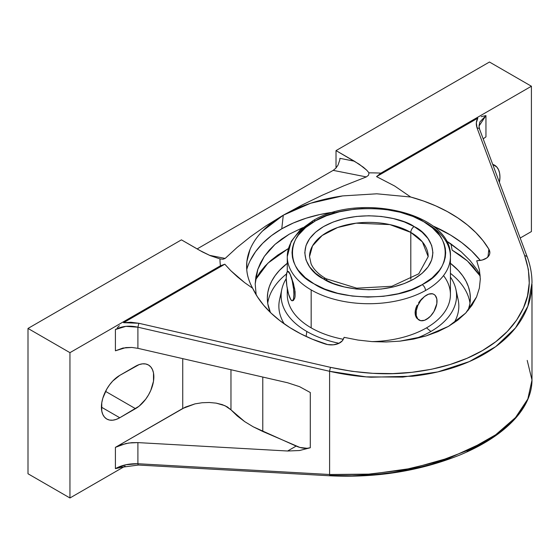 <?xml version="1.0" encoding="UTF-8"?>
<svg xmlns="http://www.w3.org/2000/svg" width="560" height="560" viewBox="0 0 560 560"><rect width="100%" height="100%" fill="white"/><g stroke="black" fill="none" stroke-linecap="round" stroke-linejoin="round"><path stroke-width="0.84" d="M257.67 269.696L260.491 262.913L264.369 256.354L257.67 269.696L255.899 276.71L255.192 283.927L256.165 294.805L255.192 283.927L257.866 269.136M264.369 256.354L275.002 244.398L289.198 234.227L302.75 227.647L289.198 234.227L281.652 239.085L275.002 244.398L269.241 250.152L264.369 256.354M446.166 240.793L450.891 243.866A226.457 130.746 -60 0 1 452.116 250.096L459.872 255.038L466.76 260.393L472.696 266.119L480.221 276.094L467.425 260.981L452.116 250.096A226.457 130.746 120 0 0 450.891 243.866L461.251 251.832L470.092 260.582L477.141 269.829L480.13 274.897L477.141 269.829L470.092 260.582L461.251 251.832L446.166 240.793M256.172 278.432L260.064 272.146L264.999 266.119L270.942 260.393L277.83 255.038L288.358 248.542L267.911 263.151L255.458 279.839M250.166 260.666L255.577 251.657L262.724 243.264L271.495 235.613L281.764 228.816L293.377 222.985L306.145 218.197L319.886 214.529L334.46 212.03A125.923 80.892 6.3 0 0 281.764 228.816L283.283 215.208L302.218 204.925L322.42 195.146L343.826 185.822L366.324 176.925L333.2 170.366L335.769 168.266L337.953 165.235L339.787 159.999L337.953 165.235L335.769 168.266L333.2 170.366L366.324 176.925L368.515 175.231L369.005 172.844L366.737 170.191L359.205 164.206L336.021 150.605L354.368 161.196L339.913 158.333L339.787 159.999L339.913 158.333L354.368 161.196L363.405 167.258L366.737 170.191L369.005 172.844L368.515 175.231L366.324 176.925L343.826 185.822L322.42 195.146L302.218 204.925L283.297 215.201C266.63 224.966 255.556 236.369 250.054 249.41C247.38 255.857 246.267 262.381 246.708 268.982C247.142 275.485 249.123 281.911 252.658 288.253L257.481 296.912L263.69 305.277L271.208 313.236L279.951 320.691L289.8 327.565L300.657 333.76L312.368 339.213L327.614 344.561L333.41 344.813L338.611 343.49L342.3 340.83L344.134 337.344L343.357 339.143A13.846 8.897 -173.7 0 1 324.807 343.854A125.923 80.892 -173.7 0 1 252.658 288.253C249.032 281.61 247.051 275.184 246.708 268.982L246.869 261.583L250.054 249.41C252.826 242.844 256.984 236.712 262.535 231.021L283.283 215.208L281.764 228.816A125.923 80.892 6.3 0 0 246.75 269.521M286.489 273.952A101.514 58.611 0 0 0 267.708 303.191A101.514 58.611 0 0 1 286.489 273.952M270.403 312.459A101.514 58.611 180 0 1 267.337 298.165A101.514 58.611 180 0 1 287.273 263.277L279.321 270.536L275.065 275.737L271.705 281.148L269.283 286.727L267.827 292.418L267.337 298.165L267.827 303.912L270.403 312.459M469.994 303.191A101.514 58.611 0 0 0 450.422 273.336A101.514 58.611 0 0 1 469.994 303.191M456.547 294.504A89.985 51.947 180 0 1 454.02 322.889A89.985 51.947 0 0 0 458.129 299.656L455.889 289.352A87.724 50.645 180 0 1 430.878 331.478A87.724 50.645 180 0 1 414.687 338.849A87.724 50.645 0 0 0 430.878 331.478L426.531 327.859A81.578 47.096 180 0 1 372.057 341.614A81.578 47.096 0 0 0 426.531 327.859A81.578 47.096 0 0 0 450.422 294.553L450.422 256.627A81.578 47.096 180 0 1 425.495 290.521A81.578 47.096 180 0 1 311.171 289.926L311.171 327.859A81.578 47.096 180 0 1 287.616 290.241M443.52 275.59A81.578 47.096 180 0 1 426.531 327.859L430.878 331.478A87.724 50.645 0 0 0 450.422 277.046A87.724 50.645 180 0 1 455.889 289.352M306.824 331.478L306.124 336.448L306.824 331.478A87.724 50.645 0 0 0 339.024 343.294A87.724 50.645 180 0 1 306.824 331.478A87.724 50.645 180 0 1 281.813 289.352A87.724 50.645 180 0 1 286.223 278.656A87.724 50.645 0 0 0 306.824 331.478M343.294 339.283A81.578 47.096 180 0 1 311.171 327.859A81.578 47.096 0 0 0 343.294 339.283M426.531 223.321A81.578 47.096 180 0 1 450.422 256.627C452.774 213.367 360.178 192.031 313.194 220.563A4.746 2.688 -119.1 0 0 312.207 222.733A81.578 47.096 180 0 0 287.273 256.627L291.2 241.409L300.062 230.02L313.194 220.563A4.746 2.688 60.9 0 1 315.504 220.829L326.375 215.789L339.423 211.778L354.158 209.216L361.928 208.572L377.699 208.691L385.448 209.44L400.092 212.226L412.986 216.44L423.661 221.669L432.467 227.878L439.523 235.354L442.162 239.484L444.108 243.824L445.291 248.297L445.676 252.847L445.256 257.404L444.031 261.891L442.043 266.231L439.348 270.382L432.152 277.886L422.198 284.669L411.327 289.716L398.279 293.727L383.544 296.289L367.878 297.108L352.254 296.058L337.61 293.272L324.716 289.058L314.041 283.836L305.235 277.62L298.179 270.151L295.54 266.014L293.594 261.681L292.411 257.201L292.019 252.651L292.446 248.101L293.671 243.614L295.659 239.267L298.354 235.123L305.543 227.619L315.504 220.829A4.746 2.688 -119.1 0 0 313.187 220.563M428.547 317.919L424.487 320.306L420.707 320.677L417.809 319.011L416.248 315.546L416.248 310.821L417.809 305.55L420.707 300.538L424.487 296.548L428.561 294.161L432.075 293.643L433.475 294.126L432.075 293.643L428.561 294.161L432.362 293.811L433.951 294.399L435.253 295.484L436.821 298.942L436.821 303.674L433.951 311.528L430.549 316.12L426.531 319.354A14.833 8.561 -60 0 1 419.118 320.089A14.833 8.561 -60 0 1 416.843 308.203A14.833 8.561 -60 0 1 426.531 295.134L428.575 294.189L424.445 296.534L426.531 295.134A14.833 8.561 -60 0 1 433.951 294.399A14.833 8.561 -60 0 1 436.219 306.285A14.833 8.561 -60 0 1 426.531 319.354L428.547 317.919M422.373 298.305L420.413 300.37L422.373 298.305M418.635 302.687L420.413 300.37L418.635 302.687M416.024 307.72L417.151 305.158L415.324 310.282L416.024 307.72M415.086 312.739L415.324 310.282L415.324 315.014L415.086 312.739M416.024 316.995L415.324 315.014L417.151 318.626L416.024 316.995M288.323 271.404L289.352 272.636L291.718 278.096L294.721 288.974L295.085 296.422L294.721 298.242L293.426 300.447L294.721 298.242L295.085 296.422L295.085 291.69L293.426 283.325L290.052 274.022A14.833 3.136 81.2 0 1 293.706 290.234A14.833 3.136 81.2 0 1 292.32 300.79A14.833 3.136 81.2 0 1 290.052 298.242L290.052 298.242A14.833 3.136 81.2 0 1 286.216 277.865L286.86 272.531L287.924 271.467L290.052 274.022L292.187 280.658L293.601 289.142L293.895 294.406L293.601 298.41L292.768 300.545L292.187 300.797L290.801 299.628L288.582 294.154L286.86 285.985L286.216 277.865A14.833 3.136 81.2 0 1 287.784 271.474A14.833 3.136 81.2 0 1 290.052 274.022L288.778 271.747L287.994 271.621M309.526 256.627L312.522 245.882L322.133 235.515L337.631 227.5L356.16 223.167L389.879 224.595L410.802 232.407A4.746 2.737 -60 0 1 414.155 226.597C402.724 217.889 357.693 207.592 323.54 226.597C290.626 246.309 308.469 272.307 323.54 278.908A4.746 2.737 -60 0 1 325.913 278.677C318.367 274.19 313.418 269.227 311.073 263.781L309.526 256.627A59.325 34.251 180 0 1 346.143 224.98A59.325 34.251 180 0 1 410.802 232.407L422.387 241.864L428.176 256.627L418.782 273.791L391.867 286.279L356.734 288.176L325.913 278.677A4.746 2.737 120 0 0 323.54 278.908C334.978 287.609 380.002 297.913 414.155 278.908C447.076 259.189 429.233 233.191 414.155 226.597A4.746 2.737 120 0 0 410.802 232.407L410.802 279.23L410.802 232.407A59.325 34.251 180 0 1 428.176 256.627M325.913 278.677A4.746 2.737 -60 0 1 326.9 280.714M323.54 278.908L333.256 283.507L344.33 286.93L356.349 289.03L368.851 289.744L381.353 289.03L393.372 286.93L404.446 283.507L414.155 278.908L422.128 273.301L428.043 266.91L431.69 259.966L432.922 252.749L431.69 245.532L428.043 238.595L422.128 232.197L414.155 226.597L404.446 221.991L393.372 218.575L381.353 216.468L368.851 215.761L356.349 216.468L344.33 218.575L333.256 221.991L323.54 226.597L315.574 232.197L309.652 238.595L306.005 245.532L304.773 252.749L306.005 259.966L309.652 266.91L315.574 273.301L323.54 278.908M293.426 300.447L292.32 300.79M290.857 299.621L289.352 296.38M450.422 256.718A81.578 47.096 180 0 1 425.495 290.521A4.746 2.688 -119.1 0 0 422.198 284.669L423.178 284.116C452.466 269.836 452.403 235.83 423.661 221.669C399.329 204.694 340.431 204.302 315.504 220.829L314.524 221.389C285.229 235.669 285.299 269.668 314.041 283.836C338.373 300.811 397.271 301.203 422.198 284.669A4.746 2.688 60.9 0 1 425.495 290.521A81.578 47.096 180 0 1 311.171 289.926A81.578 47.096 180 0 1 287.273 256.536M287.273 288.498L287.273 294.553A81.578 47.096 0 0 0 311.171 327.859L311.171 289.926A81.578 47.096 180 0 1 287.273 256.627L287.273 271.789M281.813 289.352L279.573 299.656A89.985 51.947 0 0 0 284.284 323.89A89.985 51.947 180 0 1 281.148 294.504M233.751 469.119L137.9 463.736A2.968 0.756 93.2 0 0 138.446 465.038L330.148 475.797A2.968 0.756 -86.8 0 1 329.602 474.502L233.751 469.119M138.439 465.038A2.968 0.756 -86.8 0 1 137.9 463.736C129.15 463.512 121.66 465.143 115.409 468.622L115.409 447.349L185.437 407.071L195.013 403.872L202.118 402.738L209.321 402.486L216.188 403.137L222.32 404.642L227.346 406.917L230.972 409.836L230.972 369.733L230.972 409.836L244.636 421.582L253.19 426.783L262.787 431.473L262.787 377.055L262.787 431.473L299.929 447.454L307.062 448.294L310.296 447.748L299.544 450.527L287.609 451.01L137.9 442.603L137.9 463.736L329.602 474.502A2.968 0.756 93.2 0 0 330.141 475.797C376.593 477.995 419.895 471.037 460.047 454.937C483.413 445.186 501.557 433.356 514.465 419.44C526.015 406.812 531.86 393.687 532 380.058L527.835 398.986L515.522 417.55L495.677 434.777L469.308 449.771L437.794 461.755L402.78 470.113L366.086 474.432L329.602 474.502L371.049 474.096L412.433 468.251L451.017 457.331L484.211 442.043C494.123 436.324 502.649 430.108 509.796 423.395C516.782 416.843 522.207 409.927 526.071 402.647C529.753 395.731 531.727 388.57 531.986 381.178L531.986 284.298C531.727 293.636 529.753 302.407 526.071 310.611C522.207 319.249 516.782 327.187 509.796 334.418C502.649 341.824 494.123 348.383 484.211 354.102C474.313 359.821 463.246 364.574 451.017 368.354C439.082 372.05 426.216 374.675 412.433 376.222L371.049 377.209C357.777 376.474 343.959 374.5 329.602 371.294L329.602 474.502L329.602 371.294L137.9 327.194L137.9 348.327L287.609 382.76L299.544 386.659L310.296 392.518L310.296 447.748L299.544 450.527L287.609 451.01L296.142 446.082A42.098 24.304 -120 0 0 310.296 447.748L310.296 392.518L299.544 386.659L287.609 382.76L137.9 348.327L131.852 347.452L137.9 348.327L137.9 327.194L329.602 371.294L366.086 376.866L402.78 377.09L437.794 371.917L469.308 361.599L495.677 346.668L515.522 327.887L527.835 306.25L532 282.877C531.986 274.064 530.362 265.293 527.107 256.578L524.58 255.36L527.107 256.578L479.598 129.234A2.968 2.163 159.5 0 0 477.071 128.009A2.968 2.163 -20.5 0 1 479.584 129.199A2.968 2.163 -20.5 0 1 479.696 129.857M527.212 360.416L532 380.058M333.2 170.366L197.141 248.92L333.2 170.366M209.475 255.318L225.162 258.426L222.985 259.245L219.961 258.895L210.287 255.661L202.356 251.881L181.433 239.855L28 328.44L181.433 239.855L199.78 250.446L210.287 255.661L219.961 258.895L222.985 259.245L225.162 258.426L209.475 255.318M220.584 259.035L219.961 258.895A148.89 85.96 180 0 0 220.451 265.769L69.951 352.66L28 328.44L28 473.76L28 328.44L69.951 352.66L220.451 265.769A148.89 85.96 180 0 1 219.961 258.895M336.021 150.605L336.021 167.986L336.021 150.605L489.461 62.02L531.412 86.24L531.412 231.56L531.412 86.24L489.461 62.02L336.021 150.605M483.182 138.831L485.954 136.871L483.182 138.831M520.191 238.035L531.412 231.56L520.191 238.035M492.709 164.381A25.956 14.987 -60 0 1 494.571 165.186A25.956 14.987 -60 0 1 499.422 182.378L499.947 177.065L499.59 173.131L498.547 169.764L496.853 167.076L492.709 164.381M479.864 121.968L485.954 115.598L485.954 136.871L485.954 115.598L481.957 116.452L485.954 115.598L479.003 126.056L479.864 121.968M330.568 475.384L351.946 475.818L372.855 474.803L392.938 472.521L411.887 469.154L431.648 464.275L450.163 458.262M467.145 451.248L482.37 443.38L495.775 434.721M119.406 467.768L115.409 468.622L115.409 447.349L182.735 408.478L195.013 403.872L202.118 402.738L209.321 402.486L216.188 403.137L224.987 405.692L230.972 409.836L237.209 415.912L244.636 421.582L253.19 426.783L296.142 446.082L287.609 451.01L137.9 442.603L128.814 443.009L120.225 445.123L115.409 447.349L125.832 443.534L131.852 442.673L137.9 442.603L137.9 463.736L125.853 464.765L115.409 468.622L120.54 467.418L138.446 465.038M182.735 408.478L182.735 358.638L182.735 408.478M115.409 329.532L115.409 350.805L122.955 348.04L131.852 347.452L125.832 347.592L115.409 350.805L115.409 329.532L125.853 326.354L137.9 327.194L138.859 323.274L137.9 327.194C129.339 325.304 121.842 326.088 115.409 329.532L115.689 329.252M28 473.76L69.951 497.98L69.951 352.66L69.951 497.98L125.104 466.137L69.951 497.98L28 473.76M119.77 375.368L135.499 366.282A25.956 14.987 -60 0 1 148.477 365.001A25.956 14.987 -60 0 1 152.453 385.798A25.956 14.987 -60 0 1 135.499 408.667L105.546 391.377L135.499 408.667L119.77 417.753L101.416 407.155L119.77 417.753A25.956 14.987 -60 0 1 106.792 419.034A25.956 14.987 -60 0 1 102.809 398.237A25.956 14.987 -60 0 1 119.77 375.368L139.076 364.623L142.52 363.839L145.698 363.965L148.477 365.001L150.759 366.891L152.453 369.579L153.503 372.946L153.503 381.22L150.759 390.439L148.477 394.968L145.698 399.21L139.076 406.196L119.77 417.753L116.186 419.412L112.742 420.196L109.571 420.07L106.792 419.034L104.51 417.144L102.809 414.456L101.766 411.089L101.766 402.815L102.809 398.237L106.792 389.067L109.571 384.825L112.742 381.031L119.77 375.368M283.297 215.201L266.035 225.813L250.684 236.558L237.104 247.436L225.162 258.426L237.104 247.436L250.684 236.558L266.035 225.813L283.297 215.201L310.625 203.231L342.601 195.916L376.796 193.802L410.69 197.015A125.923 80.892 -173.7 0 1 488.852 249.144L487.991 256.886L488.852 249.144A13.846 8.897 -173.7 0 1 489.818 253.169A13.846 8.897 -173.7 0 1 479.577 260.498L476.721 260.799L482.3 260.001L486.808 257.929L489.412 254.744L489.839 252.903L488.852 249.144L483.028 240.688L475.86 232.61L467.453 225.001L457.891 217.959L447.307 211.568L435.813 205.898L423.563 201.033L410.69 197.015L376.796 193.802L342.601 195.916C319.921 199.185 300.146 205.618 283.283 215.208M369.005 172.844A148.89 85.96 180 0 1 380.912 173.124L531.412 86.24L380.912 173.124L376.544 176.617L477.806 118.153C476.098 121.023 475.853 124.306 477.071 128.009L524.58 255.36C531.16 274.757 530.789 292.271 523.467 307.895C515.55 325.157 501.858 339.402 482.37 350.637C462.917 361.886 439.425 369.11 411.887 372.316C386.939 375.312 359.835 373.667 330.568 367.367A2.968 0.406 103 0 0 329.602 371.294A2.968 0.406 -77 0 1 330.568 367.367L138.859 323.274L123.55 322.679L130.83 322.238L138.859 323.274L330.568 367.367L351.939 371.308L372.855 373.331L392.938 373.604L411.887 372.316L431.648 369.229L450.163 364.497L467.145 358.246L482.37 350.637L495.775 341.719L507.262 331.534L516.565 320.201L523.467 307.895L527.499 295.918L529.242 283.052L528.367 269.451L524.58 255.36L477.071 128.009L476.336 122.759L477.806 118.153L376.544 176.617L394.653 186.011L410.69 197.015L394.653 186.011L376.544 176.617L380.912 173.124A148.89 85.96 180 0 0 369.005 172.844M450.422 263.277A101.514 58.611 180 0 1 470.365 298.165A101.514 58.611 180 0 1 468.146 310.359L469.875 303.912L470.365 298.165L469.875 292.418L468.412 286.727L465.997 281.148L462.637 275.737L458.381 270.536L450.422 263.277M481.25 116.662L481.957 116.452L481.25 116.662M527.121 256.606L527.212 257.208M119.406 325.766L117.39 327.6M123.55 322.686L224.819 264.215L220.451 265.769L224.819 264.215L230.741 270.634L224.819 264.215L123.55 322.686M480.277 260.414A125.923 80.892 6.3 0 0 432.684 225.855L450.625 235.109L461.846 242.711L471.674 251.055L480.277 260.414M237.384 276.808L230.741 270.634L244.713 282.695L237.384 276.808M252.658 288.253L244.713 282.695L252.658 288.253M344.134 337.344L358.001 340.067L372.036 341.614L386.204 341.978L400.029 341.138L413.42 339.108L426.146 335.916L437.836 331.667L448.497 326.361L457.856 320.103L465.71 313.061L472.017 305.242L476.574 296.912L479.36 288.134L480.312 279.062L479.43 269.948L476.721 260.799L479.43 269.948L480.312 279.062L479.36 288.134L476.574 296.912L465.71 313.061L448.497 326.361L426.146 335.916L400.029 341.138L386.204 341.978L372.036 341.614L358.001 340.067L344.134 337.344M288.246 271.404L287.784 271.474M419.118 320.089L418.635 319.816M479.003 126.056L479.598 129.234"/></g></svg>
